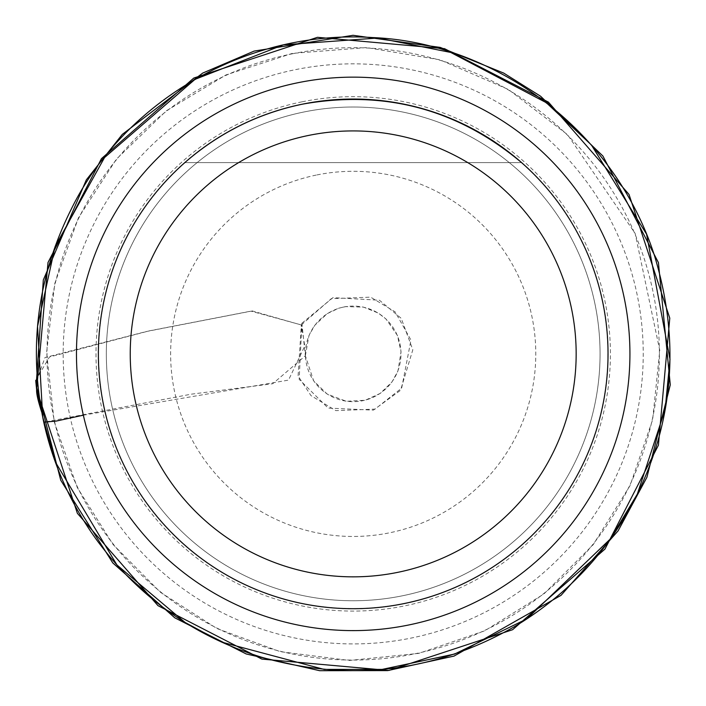 <?xml version="1.0" encoding="UTF-8"?>
<svg xmlns="http://www.w3.org/2000/svg" width="706" height="706" viewBox="0 0 706 706"><rect width="100%" height="100%" fill="white"/><g stroke="black" fill="none" stroke-linecap="round" stroke-linejoin="round"><path stroke-width="0.53" stroke-dasharray="3.53 2.65" d="M343.716 307.039A47.796 47.796 0 0 1 398.511 369.088A47.796 47.796 0 0 1 317.373 385.52A47.796 47.796 0 0 1 343.716 307.039M295.646 69.612A290.042 290.042 0 0 1 628.163 446.174A290.042 290.042 0 0 1 135.79 545.862A290.042 290.042 0 0 1 295.646 69.612M316.968 174.929A182.589 182.589 0 0 1 526.297 411.977A182.589 182.589 0 0 1 216.336 474.732A182.589 182.589 0 0 1 316.968 174.929M304.215 111.927A246.862 246.862 0 0 0 168.152 517.286A246.862 246.862 0 0 0 587.233 432.434A246.862 246.862 0 0 0 304.215 111.927A246.862 246.862 0 0 1 587.233 432.434A246.862 246.862 0 0 1 168.152 517.286A246.862 246.862 0 0 1 304.215 111.927A246.862 246.862 0 0 0 168.152 517.286A246.862 246.862 0 0 0 587.233 432.434A246.862 246.862 0 0 0 304.215 111.927A246.862 246.862 0 0 1 587.233 432.434A246.862 246.862 0 0 1 168.152 517.286A246.862 246.862 0 0 1 304.215 111.927M302.636 104.117A254.831 254.831 0 0 1 521.584 162.609C457.682 109.112 384.699 89.618 302.636 104.117C258.272 113.357 219.001 132.852 184.822 162.609A254.831 254.831 0 0 1 302.636 104.117M521.584 162.609L184.822 162.609L521.584 162.609M41.707 412.154L43.746 422.17M83.343 415.181L288.507 380.119L304.789 346.046L301.285 324.989L252.095 310.905L149.39 330.832L49.464 356.989L35.724 380.402M41.698 412.127L43.754 422.223L191.149 394.195L272.737 383.729L305.354 355.798L301.886 323.242L301.338 324.936L251.062 311.178L146.327 331.529L45.025 357.501L35.882 382.317M292.443 53.78A306.192 306.192 0 0 1 643.475 451.31A306.192 306.192 0 0 1 123.682 556.549A306.192 306.192 0 0 1 292.443 53.78M302.159 101.796A257.196 257.196 0 0 1 597.029 435.726A257.196 257.196 0 0 1 160.412 524.126A257.196 257.196 0 0 1 302.159 101.796M302.662 104.285A254.663 254.663 0 0 1 594.628 434.914A254.663 254.663 0 0 1 162.309 522.449A254.663 254.663 0 0 1 302.662 104.285M305.354 355.798L308.99 335.438L314.77 325.316L327.24 313.64L338.88 308.169L345.393 306.625L363.502 307.101L378.266 313.067L385.997 318.988L397.39 335.385L401.052 351.667L397.955 370.959L391.971 381.99L380.313 393.357L365.276 400.24L346.39 401.299L327.196 394.098L313.667 380.913L305.354 355.798M301.886 323.242L332.958 297.641L379.44 300.226L401.229 318.353L412.816 349.797L400.558 390.277L373.403 410.133L328.14 408.094L299.167 379.378L301.886 323.242M301.338 324.936L331.29 298.682L370.641 297.147L395.166 311.902L410.963 340.107L401.661 388.15L375.054 409.101L335.835 410.636L310.984 395.607L298.082 375.989L301.338 324.936M292.363 53.382L226.079 74.88L166.36 110.789L116.305 159.256L78.472 217.775L54.83 283.327L46.605 352.523L54.221 421.782L77.272 487.537L113.075 544.511L160.447 592.308L217.095 628.614L280.308 651.682L349.435 660.454L418.755 653.385L484.687 630.846L543.832 594.011L593.128 544.758L630.034 485.657L652.635 419.743L659.775 350.423L635.118 233.368L567.536 134.661L508.364 89.45L440.041 59.842L366.599 47.576L292.363 53.382"/><path stroke-width="1.06" d="M521.584 162.609A254.831 254.831 0 0 1 537.169 530.215A254.831 254.831 0 0 1 169.228 530.215A254.831 254.831 0 0 1 184.822 162.609C219.001 132.852 258.272 113.357 302.636 104.117C384.699 89.618 457.682 109.112 521.584 162.609M302.636 104.117A254.831 254.831 0 0 1 605.774 320.047A254.831 254.831 0 0 1 370.156 608.148A254.831 254.831 0 0 1 98.372 353.882A254.831 254.831 0 0 1 302.636 104.117M130.239 353.882A222.964 222.964 0 0 1 464.68 160.791A222.964 222.964 0 0 1 464.68 546.973A222.964 222.964 0 0 1 130.239 353.882M35.724 380.402L36.633 389.615L41.707 412.154M43.746 422.17L56.18 421.085L83.343 415.181M35.882 382.317L36.633 389.615L47.999 262.535L101.443 158.656L193.788 78.057L317.471 37.312L444.551 48.679L548.43 102.123L629.028 194.468L669.773 318.15L658.407 445.23L604.954 549.109L512.618 629.708L388.935 670.453L261.855 659.086L157.976 605.642L77.369 513.297L36.633 389.615C36.324 393.304 38.018 400.805 41.698 412.127M298.285 82.655A276.726 276.726 0 0 1 615.544 441.938A276.726 276.726 0 0 1 145.771 537.054A276.726 276.726 0 0 1 298.285 82.655M42.739 417.158L37.55 326.304L55.077 246.615L104.541 157.544L195.015 79.354L283.415 44.822L378.081 38.009L450.719 52.429L546.276 102.679L591.381 144.942L646.564 234.18L670.003 359.363L665.14 409.436L637.333 494.094L610.363 538.943L526.87 618.888L454.629 654.047L382.114 669.403L324.063 669.394L221.393 642.01L185.078 622.445L116.949 564.994L55.403 462.077L42.739 417.158M43.754 422.223C28.205 348.243 37.277 277.423 70.962 209.761C121.794 105.15 242.679 28.911 372.997 37.586C491.95 42.439 613.205 127.301 654.48 255.634C679.922 339.445 673.983 419.435 636.653 495.603C608.581 550.901 567.968 594.523 514.815 626.469C434.711 672.138 350.308 682.402 261.608 657.242C193.885 636.177 138.932 597.117 96.766 540.072C71.006 504.428 53.329 465.148 43.754 422.223M36.174 385.352L43.313 279.964L86.335 179.862L122.27 134.422L202.675 73.097L254.151 51.088L353.062 35.3L440.253 47.417L503.713 73.089L540.575 96.219L602.898 156.026L658.424 262.588L670.276 384.858L646.899 477.3L618.129 530.833L561.049 595.326L454.055 656.086L387.665 670.594L319.668 670.7L246.217 653.968L174.797 617.829L112.801 562.938L60.76 480.257L36.174 385.352"/></g></svg>
